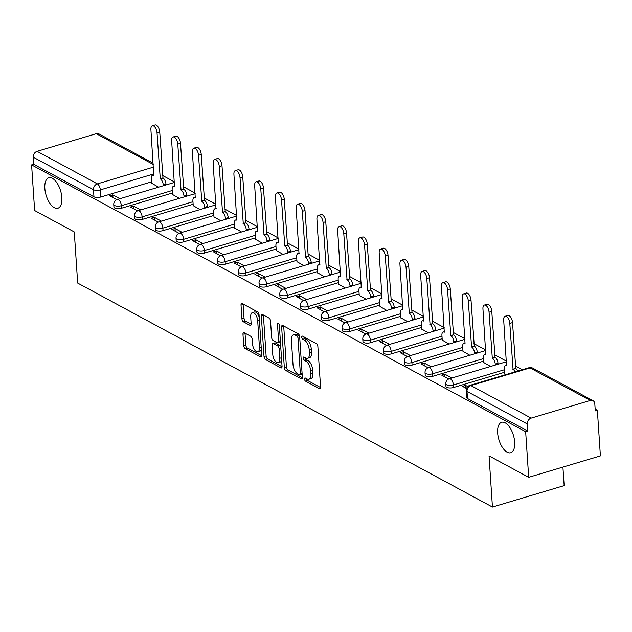 <?xml version="1.0" encoding="UTF-8"?>
<svg xmlns="http://www.w3.org/2000/svg" width="632" height="632" viewBox="0 0 632 632"><rect width="100%" height="100%" fill="white"/><g stroke="black" fill="none" stroke-linecap="round" stroke-linejoin="round"><path stroke-width="0.95" d="M304.521 379.097A1.706 0.814 -106.6 0 0 305.54 381.167L319.413 388.656A2.433 1.161 -106.6 0 0 319.958 388.743A2.433 1.161 -106.6 0 0 320.566 387.116L317.872 346.597A2.433 1.161 -106.6 0 0 316.419 343.642L302.546 336.153A1.706 0.814 -106.6 0 0 302.167 336.09A1.706 0.814 -106.6 0 0 301.74 337.235A1.706 0.814 -106.6 0 0 302.76 339.305L304.553 340.269A7.797 3.721 -106.6 0 1 309.206 349.733L309.435 353.106A7.797 3.721 -106.6 0 1 307.484 358.32A7.797 3.721 -106.6 0 1 305.73 358.052L303.937 357.088A1.706 0.814 -106.6 0 0 303.558 357.025A1.706 0.814 -106.6 0 0 303.131 358.162A1.706 0.814 -106.6 0 0 304.15 360.232L305.943 361.204A7.797 3.721 -106.6 0 1 310.596 370.66L310.825 374.041A7.797 3.721 -106.6 0 1 308.874 379.255A7.797 3.721 -106.6 0 1 307.12 378.987L305.327 378.015A1.706 0.814 -106.6 0 0 304.948 377.96A1.706 0.814 -106.6 0 0 304.521 379.097M306.639 378.726A1.706 0.814 -106.6 0 0 307.626 380.543L320.574 387.535M303.858 336.856A1.706 0.814 -106.6 0 0 304.845 338.681L306.639 339.645L304.553 340.269M305.248 357.791A1.706 0.814 -106.6 0 0 306.236 359.608L308.029 360.58L305.943 361.204M61.857 197.603A15.887 7.584 -106.6 0 0 48.798 177.782A15.887 7.584 -106.6 0 0 44.833 188.407A15.887 7.584 -106.6 0 0 57.891 208.228A15.887 7.584 -106.6 0 0 61.857 197.603M514.685 442.108A15.887 7.584 -106.6 0 0 501.626 422.287A15.887 7.584 -106.6 0 0 497.653 432.912A15.887 7.584 -106.6 0 0 510.711 452.741A15.887 7.584 -106.6 0 0 514.685 442.108M244.126 332.709A2.433 1.161 -106.6 0 0 243.581 332.622A2.433 1.161 -106.6 0 0 242.972 334.257L243.723 345.617A2.433 1.161 -106.6 0 0 245.177 348.58L260.589 356.898A2.433 1.161 -106.6 0 0 261.135 356.977A2.433 1.161 -106.6 0 0 261.743 355.35L259.049 314.839A2.433 1.161 -106.6 0 0 257.595 311.884L242.19 303.558A2.433 1.161 -106.6 0 0 241.637 303.478A2.433 1.161 -106.6 0 0 241.029 305.106L241.945 318.836A2.433 1.161 -106.6 0 0 243.399 321.791L249.995 325.354A2.433 1.161 -106.6 0 0 250.541 325.44A2.433 1.161 -106.6 0 0 251.149 323.805L250.699 316.995A6.518 3.113 -106.6 0 1 252.326 312.635A6.518 3.113 -106.6 0 1 257.682 320.772L259.452 347.442A6.518 3.113 -106.6 0 1 257.824 351.803A6.518 3.113 -106.6 0 1 252.468 343.674L252.176 339.226A2.433 1.161 -106.6 0 0 250.722 336.271L244.126 332.709M531.157 418.108L590.32 400.451A4.969 3.942 118.4 0 1 592.982 400.664A4.969 3.942 118.4 0 1 594.807 403.785L595.281 410.895L597.366 410.271L600.4 455.901L528.692 477.31L489.049 455.901L492.447 507.038L77.673 283.073L74.276 231.944L34.634 210.535L31.6 164.905L525.658 431.68L527.752 431.056L527.278 423.946L467.016 391.406A4.969 1.88 176.2 0 1 466.242 390.489L466.716 397.599A4.969 1.88 176.2 0 0 467.49 398.516L467.016 391.406A4.969 3.942 118.4 0 1 470.895 385.575L531.157 418.108A4.969 3.942 118.4 0 0 527.278 423.946M528.692 477.31L525.658 431.68M284.329 367.548A2.433 1.161 -106.6 0 0 285.79 370.502L301.195 378.821A2.433 1.161 -106.6 0 0 301.74 378.908A2.433 1.161 -106.6 0 0 302.349 377.28L299.663 336.761A2.433 1.161 -106.6 0 0 298.209 333.807L282.796 325.488A2.433 1.161 -106.6 0 0 282.251 325.401A2.433 1.161 -106.6 0 0 281.643 327.036L284.329 367.548L286.422 366.923A2.433 1.161 -106.6 0 0 287.876 369.878L302.357 377.699M280.892 367.856L265.48 359.537A2.433 1.161 -106.6 0 1 264.026 356.582L261.34 316.071A2.433 1.161 -106.6 0 1 261.948 314.444A2.433 1.161 -106.6 0 1 262.493 314.523L269.09 318.086A2.433 1.161 -106.6 0 1 270.543 321.04L271.634 337.472A2.433 1.161 -106.6 0 0 273.087 340.427L277.464 342.789A2.433 1.161 -106.6 0 0 278.009 342.876A2.433 1.161 -106.6 0 0 278.617 341.24L277.48 324.137A1.706 0.814 -106.6 0 1 277.906 322.999A1.706 0.814 -106.6 0 1 279.312 325.125L282.046 366.315A2.433 1.161 -106.6 0 1 281.438 367.942A2.433 1.161 -106.6 0 1 280.892 367.856L281.848 367.571M151.617 181.834L100.796 197.01L100.322 189.9A4.969 1.88 176.2 0 1 93.481 189.711L33.219 157.171A4.969 3.942 -61.6 0 1 37.098 151.34L96.261 133.676A4.969 3.942 -61.6 0 1 98.924 133.889L153.142 163.167M597.366 410.271L595.154 409.078M522.285 369.728L515.42 366.023M506.422 361.164L494.666 354.813M485.668 349.962L473.913 343.611M464.923 338.752L453.16 332.4M444.17 327.55L432.407 321.198M423.416 316.34L411.653 309.996M402.663 305.137L390.908 298.786M381.91 293.935L370.155 287.584M361.156 282.725L349.401 276.374M340.403 271.523L328.648 265.171M319.658 260.313L307.895 253.969M298.904 249.111L287.141 242.759M278.151 237.909L266.388 231.557M257.398 226.698L245.643 220.347M236.645 215.496L224.889 209.145M215.891 204.286L204.136 197.942M195.138 193.084L183.383 186.732M174.393 181.882L162.629 175.53M562.922 467.088L564.155 485.629L492.447 507.038M31.6 164.905L33.694 164.28L33.219 157.171M504.502 373.749L505.766 374.658M467.767 386.571L465.555 385.37L465.737 388.103M465.555 385.37L462.419 386.31L466.511 388.522M483.749 362.539L490.59 366.465M451.919 378.007L444.802 374.168L444.983 376.893M444.802 374.168L441.665 375.108L448.815 378.963M462.995 351.337L469.837 355.255M431.166 366.805L424.048 362.966L424.23 365.691M424.048 362.966L420.912 363.898L428.062 367.761M442.242 340.127L449.091 344.053M410.413 355.603L403.295 351.755L403.477 354.481M403.295 351.755L400.159 352.695L407.316 356.559M421.497 328.924L428.338 332.851M389.66 344.393L382.542 340.553L382.723 343.279M382.542 340.553L379.405 341.485L386.563 345.349M400.743 317.722L407.585 321.641M368.906 333.19L361.796 329.343L361.97 332.077M361.796 329.343L358.66 330.283L365.81 334.146M379.99 306.512L386.831 310.438M348.153 321.98L341.043 318.141L341.225 320.866M341.043 318.141L337.907 319.081L345.056 322.936M359.237 295.31L366.078 299.228M327.4 310.778L320.29 306.939L320.471 309.664M320.29 306.939L317.153 307.871L324.303 311.734M338.483 284.1L345.325 288.026M306.654 299.576L299.536 295.729L299.718 298.454M299.536 295.729L296.4 296.669L303.55 300.532M317.73 272.898L324.572 276.824M285.901 288.366L278.783 284.526L278.965 287.252M278.783 284.526L275.647 285.459L282.796 289.322M296.977 261.695L303.826 265.614M265.148 277.164L258.03 273.316L258.212 276.05M258.03 273.316L254.893 274.256L262.051 278.12M276.231 250.485L283.073 254.412M244.394 265.954L237.277 262.114L237.458 264.84M237.277 262.114L234.14 263.054L241.298 266.909M255.478 239.283L262.32 243.202M223.641 254.751L216.531 250.912L216.705 253.637M216.531 250.912L213.395 251.844L220.544 255.707M234.725 228.073L241.566 231.999M202.888 243.549L195.778 239.702L195.96 242.427M195.778 239.702L192.642 240.642L199.791 244.505M213.972 216.871L220.813 220.797M182.135 232.339L175.025 228.5L175.206 231.225M175.025 228.5L171.888 229.432L179.038 233.295M193.218 205.669L200.06 209.587M161.389 221.137L154.271 217.29L154.453 220.023M154.271 217.29L151.135 218.23L158.284 222.093M172.465 194.459L179.306 198.385M140.636 209.927L133.518 206.087L133.7 208.813M133.518 206.087L130.382 207.027L137.531 210.883M172.37 193.037L121.549 208.212L121.376 205.692A4.969 1.88 176.2 0 1 116.391 206.048A4.969 1.88 176.2 0 1 113.76 204.578L113.934 207.106A4.969 1.88 -3.8 0 0 116.557 208.568A4.969 1.88 -3.8 0 0 121.549 208.212M193.123 204.247L142.295 219.415L142.129 216.895A4.969 1.88 176.2 0 1 137.136 217.25A4.969 1.88 176.2 0 1 134.513 215.788L134.679 218.309A4.969 1.88 -3.8 0 0 137.31 219.778A4.969 1.88 -3.8 0 0 142.295 219.415M213.877 215.449L163.048 230.625L162.882 228.097A4.969 1.88 176.2 0 1 157.889 228.46A4.969 1.88 176.2 0 1 155.267 226.991L155.433 229.519A4.969 1.88 -3.8 0 0 158.063 230.98A4.969 1.88 -3.8 0 0 163.048 230.625M234.63 226.659L183.801 241.827L183.636 239.307A4.969 1.88 176.2 0 1 178.643 239.662A4.969 1.88 176.2 0 1 176.02 238.201L176.186 240.721A4.969 1.88 -3.8 0 0 178.809 242.182A4.969 1.88 -3.8 0 0 183.801 241.827M255.383 237.861L204.555 253.037L204.389 250.509A4.969 1.88 176.2 0 1 199.396 250.865A4.969 1.88 176.2 0 1 196.773 249.403L196.939 251.923A4.969 1.88 -3.8 0 0 199.562 253.393A4.969 1.88 -3.8 0 0 204.555 253.037M276.137 249.063L225.308 264.239L225.142 261.719A4.969 1.88 176.2 0 1 220.149 262.075A4.969 1.88 176.2 0 1 217.527 260.605L217.692 263.133A4.969 1.88 -3.8 0 0 220.315 264.595A4.969 1.88 -3.8 0 0 225.308 264.239M296.882 260.273L246.061 275.441L245.888 272.921A4.969 1.88 176.2 0 1 240.903 273.277A4.969 1.88 176.2 0 1 238.28 271.815L238.446 274.335A4.969 1.88 -3.8 0 0 241.069 275.805A4.969 1.88 -3.8 0 0 246.061 275.441M317.635 271.476L266.815 286.652L266.641 284.123A4.969 1.88 176.2 0 1 261.656 284.487A4.969 1.88 176.2 0 1 259.025 283.018L259.199 285.546A4.969 1.88 -3.8 0 0 261.822 287.007A4.969 1.88 -3.8 0 0 266.815 286.652M338.389 282.678L287.56 297.854L287.394 295.334A4.969 1.88 176.2 0 1 282.401 295.689A4.969 1.88 176.2 0 1 279.779 294.228L279.944 296.748A4.969 1.88 -3.8 0 0 282.575 298.209A4.969 1.88 -3.8 0 0 287.56 297.854M359.142 293.888L308.313 309.064L308.147 306.536A4.969 1.88 176.2 0 1 303.155 306.891A4.969 1.88 176.2 0 1 300.532 305.43L300.698 307.95A4.969 1.88 -3.8 0 0 303.32 309.419A4.969 1.88 -3.8 0 0 308.313 309.064M379.895 305.09L329.067 320.266L328.901 317.746A4.969 1.88 176.2 0 1 323.908 318.101A4.969 1.88 176.2 0 1 321.285 316.632L321.451 319.16A4.969 1.88 -3.8 0 0 324.074 320.622A4.969 1.88 -3.8 0 0 329.067 320.266M400.649 316.3L349.82 331.468L349.654 328.948A4.969 1.88 176.2 0 1 344.661 329.304A4.969 1.88 176.2 0 1 342.038 327.842L342.204 330.362A4.969 1.88 -3.8 0 0 344.827 331.832A4.969 1.88 -3.8 0 0 349.82 331.468M421.402 327.502L370.573 342.678L370.407 340.15A4.969 1.88 176.2 0 1 365.415 340.514A4.969 1.88 176.2 0 1 362.792 339.044L362.958 341.572A4.969 1.88 -3.8 0 0 365.58 343.034A4.969 1.88 -3.8 0 0 370.573 342.678M442.147 338.705L391.327 353.88L391.153 351.36A4.969 1.88 176.2 0 1 386.168 351.716A4.969 1.88 176.2 0 1 383.545 350.254L383.711 352.775A4.969 1.88 -3.8 0 0 386.334 354.236A4.969 1.88 -3.8 0 0 391.327 353.88M462.901 349.915L412.08 365.091L411.906 362.563A4.969 1.88 176.2 0 1 406.921 362.918A4.969 1.88 176.2 0 1 404.29 361.457L404.464 363.977A4.969 1.88 -3.8 0 0 407.087 365.446A4.969 1.88 -3.8 0 0 412.08 365.091M483.654 361.117L432.825 376.293L432.659 373.773A4.969 1.88 176.2 0 1 427.667 374.128A4.969 1.88 176.2 0 1 425.044 372.659L425.21 375.187A4.969 1.88 -3.8 0 0 427.84 376.648A4.969 1.88 -3.8 0 0 432.825 376.293M504.407 372.327L453.579 387.495L453.413 384.975A4.969 1.88 176.2 0 1 448.42 385.33A4.969 1.88 176.2 0 1 445.797 383.869L445.963 386.389A4.969 1.88 -3.8 0 0 448.586 387.858A4.969 1.88 -3.8 0 0 453.579 387.495M119.883 198.725L112.765 194.885L109.628 195.817L116.786 199.68M151.712 183.256L158.561 187.175M112.765 194.885L112.946 197.611M33.694 164.28L93.955 196.821A4.969 1.88 -3.8 0 0 100.796 197.01M527.752 431.056L467.49 398.516M308.874 379.255L310.968 378.631A7.797 3.721 -106.6 0 0 312.911 373.417L310.825 374.041M308.029 360.58A7.797 3.721 -106.6 0 1 312.69 370.036L312.911 373.417M307.484 358.32L309.577 357.696A7.797 3.721 -106.6 0 0 311.521 352.482L309.435 353.106M306.639 339.645A7.797 3.721 -106.6 0 1 311.3 349.109L311.521 352.482M283.728 325.993A2.433 1.161 -106.6 0 0 283.728 326.412L286.422 366.923M299.552 374.895A1.706 0.814 -106.6 0 0 299.931 374.958A1.706 0.814 -106.6 0 0 300.358 373.812L297.996 338.254A1.706 0.814 -106.6 0 0 296.977 336.185L295.089 335.158A7.797 3.721 -106.6 0 0 293.335 334.889A7.797 3.721 -106.6 0 0 291.384 340.111L293.003 364.419A7.797 3.721 -106.6 0 0 297.656 373.875L299.552 374.895M301.638 374.27A1.706 0.814 -106.6 0 0 302.025 374.334A1.706 0.814 -106.6 0 0 302.151 374.262M299.552 336.034A1.706 0.814 -106.6 0 0 299.07 335.56L296.977 336.185M293.335 334.889L295.421 334.265A7.797 3.721 -106.6 0 1 297.174 334.533L299.07 335.56M282.054 366.734L267.573 358.913L265.48 359.537M263.425 315.028A2.433 1.161 -106.6 0 0 263.425 315.447L266.119 355.958A2.433 1.161 -106.6 0 0 267.573 358.913M278.009 342.876L280.102 342.252A2.433 1.161 -106.6 0 0 280.434 342.007M272.763 354.52A6.518 3.113 -106.6 0 0 278.127 362.65A6.518 3.113 -106.6 0 0 279.755 358.297L279.131 348.896A2.433 1.161 -106.6 0 0 277.669 345.941L273.3 343.579A2.433 1.161 -106.6 0 0 272.748 343.492A2.433 1.161 -106.6 0 0 272.139 345.127L272.763 354.52M278.127 362.65L280.213 362.025A6.518 3.113 -106.6 0 0 281.643 360.201M280.727 346.47A2.433 1.161 -106.6 0 0 279.763 345.317L277.669 345.941M272.748 343.492L274.841 342.868A2.433 1.161 -106.6 0 1 275.386 342.955L279.763 345.317M257.824 351.803L259.918 351.179A6.518 3.113 -106.6 0 0 261.348 349.354M259.207 317.201A6.518 3.113 -106.6 0 0 254.42 312.01L252.326 312.635M243.123 304.063A2.433 1.161 -106.6 0 0 243.123 304.482L244.039 318.212A2.433 1.161 -106.6 0 0 245.493 321.167L251.157 324.224M245.058 333.214A2.433 1.161 -106.6 0 0 245.058 333.633L245.816 344.993A2.433 1.161 -106.6 0 0 247.27 347.956L261.751 355.769M515.104 371.869A4.969 2.37 -106.6 0 0 513.058 369.357L509.811 323.387A5.712 2.726 -106.6 0 0 505.118 316.261A5.712 2.726 -106.6 0 0 503.696 320.084L506.54 365.833A4.969 2.37 -106.6 0 0 505.426 365.667A4.969 2.37 -106.6 0 0 504.186 368.985L504.518 373.986M505.118 316.261L507.836 315.455A5.712 2.726 73.4 0 1 512.528 322.573L515.775 368.543A4.969 2.37 73.4 0 1 517.821 371.055M515.578 368.44L512.86 369.246M495.33 365.051L495.275 364.174A4.969 2.37 -106.6 0 0 492.304 358.147L489.065 312.184A5.712 2.726 -106.6 0 0 484.373 305.058A5.712 2.726 -106.6 0 0 482.943 308.874L485.787 354.631A4.969 2.37 -106.6 0 0 484.673 354.457A4.969 2.37 -106.6 0 0 483.433 357.783L483.764 362.776M484.373 305.058L487.09 304.245A5.712 2.726 73.4 0 1 491.783 311.371L495.022 357.341A4.969 2.37 73.4 0 1 497.992 363.361L495.275 364.174M498.048 364.237L497.992 363.361M494.824 357.23L492.107 358.044M474.577 353.841L474.521 352.964A4.969 2.37 -106.6 0 0 471.559 346.944L468.312 300.974A5.712 2.726 -106.6 0 0 463.619 293.856A5.712 2.726 -106.6 0 0 462.19 297.672L465.034 343.429A4.969 2.37 -106.6 0 0 463.92 343.255A4.969 2.37 -106.6 0 0 462.679 346.573L463.011 351.574M463.619 293.856L466.337 293.043A5.712 2.726 73.4 0 1 471.03 300.168L474.277 346.131A4.969 2.37 73.4 0 1 477.239 352.158L474.521 352.964M477.294 353.035L477.239 352.158M474.071 346.028L471.353 346.834M453.823 342.639L453.768 341.762A4.969 2.37 -106.6 0 0 450.806 335.742L447.559 289.772A5.712 2.726 -106.6 0 0 442.866 282.646A5.712 2.726 -106.6 0 0 441.436 286.47L444.288 332.219A4.969 2.37 -106.6 0 0 443.166 332.045A4.969 2.37 -106.6 0 0 441.926 335.371L442.258 340.364M442.866 282.646L445.584 281.833A5.712 2.726 73.4 0 1 450.276 288.958L453.523 334.928A4.969 2.37 73.4 0 1 456.486 340.948L453.768 341.762M456.541 341.825L456.486 340.948M453.318 334.818L450.6 335.632M433.078 331.437L433.015 330.56A4.969 2.37 -106.6 0 0 430.052 324.532L426.805 278.562A5.712 2.726 -106.6 0 0 422.113 271.444A5.712 2.726 -106.6 0 0 420.683 275.26L423.535 321.017A4.969 2.37 -106.6 0 0 422.421 320.843A4.969 2.37 -106.6 0 0 421.181 324.161L421.512 329.161M422.113 271.444L424.83 270.63A5.712 2.726 73.4 0 1 429.523 277.756L432.77 323.726A4.969 2.37 73.4 0 1 435.732 329.746L433.015 330.56M435.796 330.623L435.732 329.746M432.572 323.616L429.855 324.429M412.325 320.227L412.262 319.35A4.969 2.37 -106.6 0 0 409.299 313.33L406.052 267.36A5.712 2.726 -106.6 0 0 401.36 260.234A5.712 2.726 -106.6 0 0 399.938 264.058L402.782 309.806A4.969 2.37 -106.6 0 0 401.668 309.641A4.969 2.37 -106.6 0 0 400.427 312.959L400.759 317.959M401.36 260.234L404.077 259.428A5.712 2.726 73.4 0 1 408.77 266.546L412.017 312.516A4.969 2.37 73.4 0 1 414.979 318.544L412.262 319.35M415.042 319.413L414.979 318.544M411.819 312.413L409.102 313.219M391.571 309.024L391.508 308.147A4.969 2.37 -106.6 0 0 388.546 302.128L385.299 256.158A5.712 2.726 -106.6 0 0 380.606 249.032A5.712 2.726 -106.6 0 0 379.184 252.847L382.028 298.604A4.969 2.37 -106.6 0 0 380.914 298.43A4.969 2.37 -106.6 0 0 379.674 301.756L380.006 306.749M380.606 249.032L383.324 248.218A5.712 2.726 73.4 0 1 388.016 255.344L391.263 301.314A4.969 2.37 73.4 0 1 394.234 307.334L391.508 308.147M394.289 308.211L394.234 307.334M391.066 301.203L388.348 302.017M370.818 297.814L370.763 296.937A4.969 2.37 -106.6 0 0 367.792 290.918L364.546 244.947A5.712 2.726 -106.6 0 0 359.853 237.83A5.712 2.726 -106.6 0 0 358.431 241.645L361.275 287.402A4.969 2.37 -106.6 0 0 360.161 287.228A4.969 2.37 -106.6 0 0 358.921 290.546L359.252 295.547M359.853 237.83L362.57 237.016A5.712 2.726 73.4 0 1 367.263 244.142L370.51 290.104A4.969 2.37 73.4 0 1 373.48 296.132L370.763 296.937M373.536 297.008L373.48 296.132M370.312 290.001L367.595 290.807M350.065 286.612L350.01 285.735A4.969 2.37 -106.6 0 0 347.039 279.715L343.8 233.745A5.712 2.726 -106.6 0 0 339.108 226.619A5.712 2.726 -106.6 0 0 337.678 230.443L340.522 276.192A4.969 2.37 -106.6 0 0 339.408 276.018A4.969 2.37 -106.6 0 0 338.167 279.344L338.499 284.337M339.108 226.619L341.825 225.806A5.712 2.726 73.4 0 1 346.518 232.932L349.757 278.902A4.969 2.37 73.4 0 1 352.727 284.921L350.01 285.735M352.782 285.798L352.727 284.921M349.559 278.791L346.842 279.605M329.312 275.41L329.256 274.533A4.969 2.37 -106.6 0 0 326.294 268.505L323.047 222.543A5.712 2.726 -106.6 0 0 318.354 215.417A5.712 2.726 -106.6 0 0 316.924 219.233L319.768 264.99A4.969 2.37 -106.6 0 0 318.654 264.816A4.969 2.37 -106.6 0 0 317.414 268.134L317.746 273.135M318.354 215.417L321.072 214.603A5.712 2.726 73.4 0 1 325.764 221.729L329.011 267.699A4.969 2.37 73.4 0 1 331.974 273.719L329.256 274.533M332.029 274.596L331.974 273.719M328.806 267.589L326.088 268.403M308.558 264.2L308.503 263.323A4.969 2.37 -106.6 0 0 305.54 257.303L302.293 211.333A5.712 2.726 -106.6 0 0 297.601 204.207A5.712 2.726 -106.6 0 0 296.171 208.031L299.023 253.78A4.969 2.37 -106.6 0 0 297.901 253.614A4.969 2.37 -106.6 0 0 296.661 256.932L296.993 261.932M297.601 204.207L300.318 203.401A5.712 2.726 73.4 0 1 305.011 210.519L308.258 256.489A4.969 2.37 73.4 0 1 311.221 262.517L308.503 263.323M311.276 263.386L311.221 262.517M308.053 256.387L305.335 257.192M287.813 252.998L287.75 252.121A4.969 2.37 -106.6 0 0 284.787 246.101L281.54 200.131A5.712 2.726 -106.6 0 0 276.848 193.005A5.712 2.726 -106.6 0 0 275.418 196.821L278.27 242.577A4.969 2.37 -106.6 0 0 277.156 242.404A4.969 2.37 -106.6 0 0 275.915 245.73L276.247 250.722M276.848 193.005L279.565 192.191A5.712 2.726 73.4 0 1 284.258 199.317L287.505 245.287A4.969 2.37 73.4 0 1 290.467 251.307L287.75 252.121M290.53 252.184L290.467 251.307M287.307 245.177L284.59 245.99M267.06 241.787L266.996 240.911A4.969 2.37 -106.6 0 0 264.034 234.891L260.787 188.921A5.712 2.726 -106.6 0 0 256.094 181.803A5.712 2.726 -106.6 0 0 254.672 185.618L257.516 231.375A4.969 2.37 -106.6 0 0 256.402 231.201A4.969 2.37 -106.6 0 0 255.162 234.519L255.494 239.52M256.094 181.803L258.812 180.989A5.712 2.726 73.4 0 1 263.505 188.115L266.751 234.077A4.969 2.37 73.4 0 1 269.714 240.105L266.996 240.911M269.777 240.982L269.714 240.105M266.554 233.974L263.836 234.78M246.306 230.585L246.243 229.708A4.969 2.37 -106.6 0 0 243.28 223.689L240.034 177.718A5.712 2.726 -106.6 0 0 235.341 170.593A5.712 2.726 -106.6 0 0 233.919 174.416L236.763 220.165A4.969 2.37 -106.6 0 0 235.649 219.991A4.969 2.37 -106.6 0 0 234.409 223.317L234.741 228.31M235.341 170.593L238.059 169.787A5.712 2.726 73.4 0 1 242.751 176.905L245.998 222.875A4.969 2.37 73.4 0 1 248.969 228.895L246.243 229.708M249.024 229.772L248.969 228.895M245.801 222.764L243.083 223.578M225.553 219.383L225.498 218.506A4.969 2.37 -106.6 0 0 222.527 212.478L219.28 166.516A5.712 2.726 -106.6 0 0 214.588 159.39A5.712 2.726 -106.6 0 0 213.166 163.206L216.01 208.963A4.969 2.37 -106.6 0 0 214.896 208.789A4.969 2.37 -106.6 0 0 213.655 212.107L213.987 217.108M214.588 159.39L217.305 158.577A5.712 2.726 73.4 0 1 221.998 165.703L225.245 211.673A4.969 2.37 73.4 0 1 228.215 217.692L225.498 218.506M228.27 218.569L228.215 217.692M225.047 211.562L222.33 212.376M204.8 208.173L204.744 207.296A4.969 2.37 -106.6 0 0 201.774 201.276L198.535 155.306A5.712 2.726 -106.6 0 0 193.842 148.18A5.712 2.726 -106.6 0 0 192.412 152.004L195.256 197.753A4.969 2.37 -106.6 0 0 194.143 197.587A4.969 2.37 -106.6 0 0 192.902 200.905L193.234 205.906M193.842 148.18L196.56 147.375A5.712 2.726 73.4 0 1 201.252 154.492L204.492 200.463A4.969 2.37 73.4 0 1 207.462 206.49L204.744 207.296M207.517 207.359L207.462 206.49M204.294 200.36L201.576 201.166M184.046 196.971L183.991 196.094A4.969 2.37 -106.6 0 0 181.029 190.074L177.782 144.104A5.712 2.726 -106.6 0 0 173.089 136.978A5.712 2.726 -106.6 0 0 171.659 140.794L174.503 186.551A4.969 2.37 -106.6 0 0 173.389 186.377A4.969 2.37 -106.6 0 0 172.149 189.703L172.481 194.696M173.089 136.978L175.807 136.164A5.712 2.726 73.4 0 1 180.499 143.29L183.746 189.26A4.969 2.37 73.4 0 1 186.709 195.28L183.991 196.094M186.764 196.157L186.709 195.28M183.541 189.15L180.823 189.963M163.293 185.761L163.238 184.884A4.969 2.37 -106.6 0 0 160.275 178.864L157.028 132.894A5.712 2.726 -106.6 0 0 152.336 125.776A5.712 2.726 -106.6 0 0 150.906 129.592L153.758 175.348A4.969 2.37 -106.6 0 0 152.636 175.175A4.969 2.37 -106.6 0 0 151.396 178.493L151.727 183.493M152.336 125.776L155.053 124.962A5.712 2.726 73.4 0 1 159.746 132.088L162.993 178.05A4.969 2.37 73.4 0 1 165.955 184.078L163.238 184.884M166.011 184.955L165.955 184.078M162.795 177.948L160.07 178.753M307.626 380.543L305.54 381.167M304.845 338.681L302.76 339.305M306.236 359.608L304.15 360.232M153.853 173.919L100.322 189.9A4.969 2.37 73.4 0 0 97.36 183.873L153.402 167.148M153.22 164.431L96.261 133.676M37.098 151.34L97.36 183.873A4.969 3.942 118.4 0 0 93.481 189.711L93.955 196.821M590.32 400.451L530.058 367.911L470.895 385.575A4.969 2.37 -106.6 0 0 469.781 385.402A4.969 4.969 0 0 0 466.242 390.489M172.204 190.516L121.376 205.692A4.969 2.37 73.4 0 0 118.413 199.665A4.969 2.37 73.4 0 0 117.299 199.499A4.969 4.969 0 0 0 113.76 204.578M192.958 201.719L142.129 216.895A4.969 2.37 73.4 0 0 139.166 210.875A4.969 2.37 73.4 0 0 138.053 210.701A4.969 4.969 0 0 0 134.513 215.788M213.711 212.929L162.882 228.097A4.969 2.37 73.4 0 0 159.92 222.077A4.969 2.37 73.4 0 0 158.798 221.903A4.969 4.969 0 0 0 155.267 226.991M234.464 224.131L183.636 239.307A4.969 2.37 73.4 0 0 180.673 233.287A4.969 2.37 73.4 0 0 179.551 233.113A4.969 4.969 0 0 0 176.02 238.201M255.217 235.341L204.389 250.509A4.969 2.37 73.4 0 0 201.418 244.489A4.969 2.37 73.4 0 0 200.305 244.315A4.969 4.969 0 0 0 196.773 249.403M275.963 246.543L225.142 261.719A4.969 2.37 73.4 0 0 222.172 255.691A4.969 2.37 73.4 0 0 221.058 255.525A4.969 4.969 0 0 0 217.527 260.605M296.716 257.745L245.888 272.921A4.969 2.37 73.4 0 0 242.925 266.902A4.969 2.37 73.4 0 0 241.811 266.728A4.969 4.969 0 0 0 238.28 271.815M317.469 268.956L266.641 284.123A4.969 2.37 73.4 0 0 263.678 278.104A4.969 2.37 73.4 0 0 262.564 277.93A4.969 4.969 0 0 0 259.025 283.018M338.223 280.158L287.394 295.334A4.969 2.37 73.4 0 0 284.432 289.314A4.969 2.37 73.4 0 0 283.318 289.14A4.969 4.969 0 0 0 279.779 294.228M358.976 291.368L308.147 306.536A4.969 2.37 73.4 0 0 305.185 300.516A4.969 2.37 73.4 0 0 304.063 300.342A4.969 4.969 0 0 0 300.532 305.43M379.729 302.57L328.901 317.746A4.969 2.37 73.4 0 0 325.938 311.718A4.969 2.37 73.4 0 0 324.816 311.552A4.969 4.969 0 0 0 321.285 316.632M400.483 313.772L349.654 328.948A4.969 2.37 73.4 0 0 346.684 322.928A4.969 2.37 73.4 0 0 345.57 322.755A4.969 4.969 0 0 0 342.038 327.842M421.228 324.982L370.407 340.15A4.969 2.37 73.4 0 0 367.437 334.13A4.969 2.37 73.4 0 0 366.323 333.957A4.969 4.969 0 0 0 362.792 339.044M441.981 336.185L391.153 351.36A4.969 2.37 73.4 0 0 388.19 345.333A4.969 2.37 73.4 0 0 387.076 345.167A4.969 4.969 0 0 0 383.545 350.254M462.735 347.395L411.906 362.563A4.969 2.37 73.4 0 0 408.944 356.543A4.969 2.37 73.4 0 0 407.83 356.369A4.969 4.969 0 0 0 404.29 361.457M483.488 358.597L432.659 373.773A4.969 2.37 73.4 0 0 429.697 367.745A4.969 2.37 73.4 0 0 428.583 367.579A4.969 4.969 0 0 0 425.044 372.659M504.241 369.799L453.413 384.975A4.969 2.37 73.4 0 0 450.45 378.955A4.969 2.37 73.4 0 0 449.328 378.781A4.969 4.969 0 0 0 445.797 383.869M528.944 367.737A4.969 2.37 -106.6 0 1 530.058 367.911A4.969 3.942 -61.6 0 1 532.721 368.124A4.969 4.969 0 0 0 528.944 367.737L469.781 385.402M312.69 370.036L310.596 370.66M311.3 349.109L309.206 349.733M320.369 388.372L319.413 388.656M283.728 326.412L281.643 327.036M302.151 378.536L301.195 378.821M287.876 369.878L285.79 370.502M302.088 373.299L300.358 373.812M299.726 337.733L297.996 338.254M297.174 334.533L295.089 335.158M266.119 355.958L264.026 356.582M263.425 315.447L261.34 316.071M280.347 340.727L278.617 341.24M278.894 323.718L277.48 324.137M281.477 357.775L279.755 358.297M280.853 348.382L279.131 348.896M275.386 342.955L273.3 343.579M261.182 346.928L259.452 347.442M259.412 320.258L257.682 320.772M250.951 325.069L249.995 325.354M245.493 321.167L243.399 321.791M244.039 318.212L241.945 318.836M243.123 304.482L241.029 305.106M261.545 356.606L260.589 356.898M247.27 347.956L245.177 348.58M245.816 344.993L243.723 345.617M245.058 333.633L242.972 334.257M515.775 368.543L513.058 369.357M512.528 322.573L509.811 323.387M495.022 357.341L492.304 358.147M491.783 311.371L489.065 312.184M474.277 346.131L471.559 346.944M471.03 300.168L468.312 300.974M453.523 334.928L450.806 335.742M450.276 288.958L447.559 289.772M432.77 323.726L430.052 324.532M429.523 277.756L426.805 278.562M412.017 312.516L409.299 313.33M408.77 266.546L406.052 267.36M391.263 301.314L388.546 302.128M388.016 255.344L385.299 256.158M370.51 290.104L367.792 290.918M367.263 244.142L364.546 244.947M349.757 278.902L347.039 279.715M346.518 232.932L343.8 233.745M329.011 267.699L326.294 268.505M325.764 221.729L323.047 222.543M308.258 256.489L305.54 257.303M305.011 210.519L302.293 211.333M287.505 245.287L284.787 246.101M284.258 199.317L281.54 200.131M266.751 234.077L264.034 234.891M263.505 188.115L260.787 188.921M245.998 222.875L243.28 223.689M242.751 176.905L240.034 177.718M225.245 211.673L222.527 212.478M221.998 165.703L219.28 166.516M204.492 200.463L201.774 201.276M201.252 154.492L198.535 155.306M183.746 189.26L181.029 190.074M180.499 143.29L177.782 144.104M162.993 178.05L160.275 178.864M159.746 132.088L157.028 132.894M449.328 378.781L506.461 361.725M428.583 367.579L485.708 350.523M407.83 356.369L464.954 339.313M387.076 345.167L444.201 328.111M366.323 333.957L423.456 316.909M345.57 322.755L402.703 305.698M324.816 311.552L381.949 294.496M304.063 300.342L361.196 283.286M283.318 289.14L340.443 272.084M262.564 277.93L319.689 260.882M241.811 266.728L298.936 249.672M221.058 255.525L278.191 238.469M200.305 244.315L257.437 227.259M179.551 233.113L236.684 216.057M158.798 221.903L215.931 204.855M138.053 210.701L195.177 193.645M117.299 199.499L174.424 182.443M592.982 400.664L532.721 368.124M302.025 374.334L299.931 374.958M506.698 365.288L505.426 365.667M485.945 354.078L484.673 354.457M465.192 342.876L463.92 343.255M444.438 331.666L443.166 332.045M423.685 320.464L422.421 320.843M402.94 309.261L401.668 309.641M382.186 298.051L380.914 298.43M361.433 286.849L360.161 287.228M340.68 275.639L339.408 276.018M319.926 264.437L318.654 264.816M299.173 253.235L297.901 253.614M278.42 242.024L277.156 242.404M257.674 230.822L256.402 231.201M236.921 219.612L235.649 219.991M216.168 208.41L214.896 208.789M195.414 197.208L194.143 197.587M174.661 185.998L173.389 186.377M153.908 174.795L152.636 175.175"/></g></svg>
